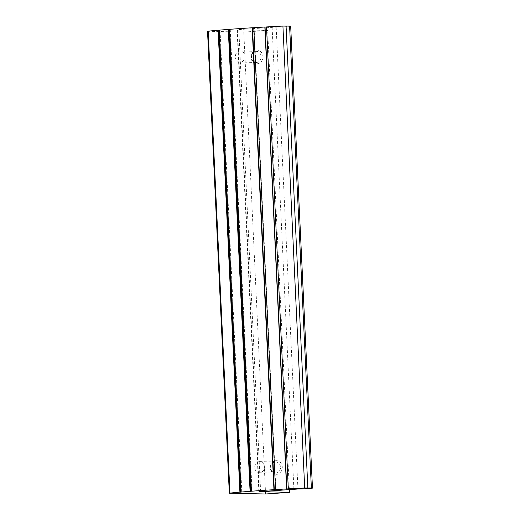 <?xml version="1.0" encoding="UTF-8"?>
<svg xmlns="http://www.w3.org/2000/svg" width="520" height="520" viewBox="0 0 520 520"><rect width="100%" height="100%" fill="white"/><g stroke="black" fill="none" stroke-linecap="round" stroke-linejoin="round"><path stroke-width="0.39" stroke-dasharray="2.6 1.95" d="M207.532 31.278L243.796 32.09L267.683 30.453L237.081 29.757L258.863 491.666M265.577 494L243.796 32.09M276.633 474.363A6.858 5.98 -88.8 0 0 281.32 463.743A6.858 5.98 -88.8 0 0 270.978 464.451A6.858 5.98 -88.8 0 0 276.633 474.363M257.27 63.778A6.858 5.98 -88.8 0 0 261.957 53.157A6.858 5.98 -88.8 0 0 251.615 53.866A6.858 5.98 -88.8 0 0 257.27 63.778M289.328 489.496L267.683 30.453M260.611 491.472L238.83 29.562L237.081 29.757M238.83 29.562L276.166 27.105A8.567 0.332 177.3 0 0 285.467 26.735A8.567 0.332 177.3 0 0 290.68 26.182M288.509 488.872L266.721 26.962M253.76 27.684L254.105 27.703L253.76 27.723M275.886 489.613L254.105 27.703M229.658 29.315L230.263 29.322L229.665 29.367M252.044 491.231L230.263 29.322M219.33 30.14L220.038 30.14L219.33 30.199M241.819 492.05L220.038 30.14M259.292 461.611A5.558 4.849 -88.8 0 0 254.709 467.272A5.558 4.849 -88.8 0 0 259.435 472.713A5.558 4.849 -88.8 0 0 259.812 472.706A5.558 4.849 -88.8 0 0 264.401 467.044A5.558 4.849 -88.8 0 0 259.668 461.604A5.558 4.849 -88.8 0 0 259.292 461.611M275.938 473.05A5.558 4.849 -88.8 0 0 280.521 467.389A5.558 4.849 -88.8 0 0 275.795 461.949A5.558 4.849 -88.8 0 0 270.829 467.402A5.558 4.849 -88.8 0 0 275.555 473.057A5.558 4.849 -88.8 0 0 275.938 473.05M239.928 51.025A5.558 4.849 -88.8 0 0 235.346 56.686A5.558 4.849 -88.8 0 0 240.071 62.127A5.558 4.849 -88.8 0 0 240.455 62.12A5.558 4.849 -88.8 0 0 245.037 56.459A5.558 4.849 -88.8 0 0 240.311 51.018A5.558 4.849 -88.8 0 0 239.928 51.025M256.575 62.465A5.558 4.849 -88.8 0 0 261.157 56.803A5.558 4.849 -88.8 0 0 256.432 51.363A5.558 4.849 -88.8 0 0 251.466 56.816A5.558 4.849 -88.8 0 0 256.191 62.471A5.558 4.849 -88.8 0 0 256.575 62.465M229.756 493.233L207.974 31.323M259.292 491.582L237.517 29.803M293.891 489.184L272.11 27.274M297.947 489.015L276.166 27.105M259.435 472.713L275.555 473.057M259.668 461.604L275.795 461.949M240.071 62.127L256.191 62.471M240.311 51.018L256.432 51.363"/><path stroke-width="0.78" d="M259.298 491.712L297.947 489.015A8.567 0.332 177.3 0 0 307.249 488.644A8.567 0.332 177.3 0 0 312.468 488.091A8.567 0.332 177.3 0 0 311.37 487.988L304.7 487.988A97.455 3.744 177.3 0 0 288.294 488.846L286.624 488.943A97.455 3.744 177.3 0 0 275.542 489.593L273.942 489.691A97.455 3.744 177.3 0 0 251.446 491.225L250.075 491.329A97.455 3.744 177.3 0 0 241.111 492.05L239.902 492.154L218.114 30.245A97.455 3.744 177.3 0 0 208.169 31.174L207.532 31.278L229.32 493.188L265.577 494L289.464 492.362L259.292 491.582M239.902 492.154A97.455 3.744 177.3 0 0 229.951 493.084L229.32 493.188M240.591 492.154L218.81 30.245L218.114 30.245M289.464 492.362L289.328 489.496M312.468 488.091L290.68 26.182A8.567 0.332 177.3 0 0 289.588 26.078L282.919 26.078A97.455 3.744 177.3 0 0 266.513 26.936L288.294 488.846M266.513 26.975L264.843 27.034A97.455 3.744 177.3 0 0 253.76 27.684L275.542 489.593M286.832 488.969L265.05 27.06M286.624 488.943L264.843 27.034M253.76 27.723L252.161 27.781A97.455 3.744 177.3 0 0 229.658 29.315L251.446 491.225M274.281 489.71L252.499 27.801M273.942 489.691L252.161 27.781M229.665 29.367L228.293 29.419A97.455 3.744 177.3 0 0 219.33 30.14L241.111 492.05M250.666 491.335L228.878 29.426M250.075 491.329L228.293 29.419M219.33 30.199L218.81 30.245M229.951 493.084L208.169 31.174M311.37 487.988L289.588 26.078M307.846 487.91L286.065 26M304.7 487.988L282.919 26.078"/></g></svg>

